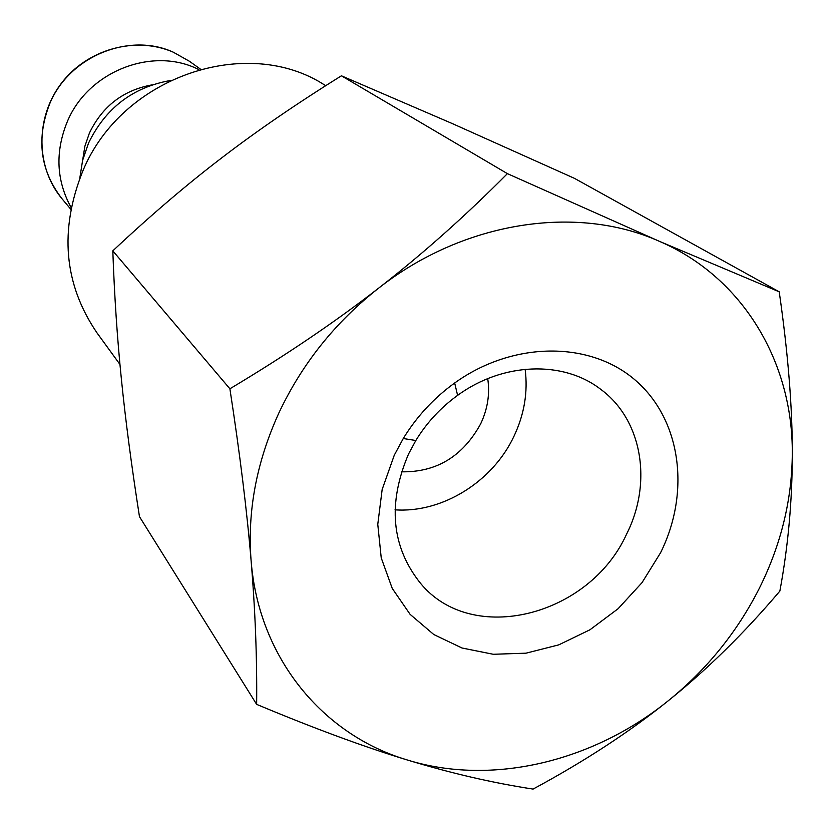 <?xml version="1.0" encoding="UTF-8"?>
<svg xmlns="http://www.w3.org/2000/svg" width="834" height="834" viewBox="0 0 834 834"><rect width="100%" height="100%" fill="white"/><g stroke="black" fill="none" stroke-linecap="round" stroke-linejoin="round"><path stroke-width="1.25" d="M170.24 80.533C132.731 87.299 105.491 108.18 88.508 143.156L82.597 160.399L79.793 178.226M152.247 84.839C123.38 90.103 102.436 106.168 89.415 133.054L84.87 146.273L82.702 159.951M198.867 69.629C153.039 46.037 88.216 71.109 67.345 121.555C55.013 151.736 56.274 180.425 71.13 207.603M119.971 364.468L97.005 332.891C63.853 284.196 59.12 230.226 82.827 170.97C121.92 76.165 247.844 33.954 325.677 85.714M779.863 591.077C788.151 546.353 792.3 500.504 792.3 453.54C792.373 406.752 788.015 352.845 779.217 291.817L659.277 241.276C576.659 204.267 463.735 221.239 378.605 288.178C335.289 322.195 302.054 363.77 278.91 412.893C256.465 462.182 247.198 511.534 251.128 560.948C258.759 658.109 322.914 735.119 407.618 760.076C450.975 773.254 492.79 782.928 533.062 789.089C584.582 761.296 629.68 731.825 668.357 700.685C706.627 669.692 736.849 632.433 759.034 588.898C780.905 545.196 791.998 500.077 792.3 453.54C792.926 362.06 742.875 277.149 659.277 241.276L507.395 173.639C465.205 216.131 422.275 254.318 378.605 288.178C335.007 322.049 285.437 355.597 229.892 388.79C239.963 454.207 247.041 511.596 251.128 560.948C255.267 610.519 257.101 658.318 256.643 704.365C314.137 728.436 364.458 747.003 407.618 760.076C492.185 786.149 593.12 761.64 668.357 700.685C707.138 669.577 744.303 633.037 779.863 591.077M256.643 704.365L139.466 516.653C131.501 465.706 125.486 419.971 121.42 379.439C117.281 338.948 114.414 296.091 112.809 250.857C150.527 215.485 186.806 184.512 221.656 157.928C256.434 131.24 296.351 103.864 341.419 75.8L452.82 123.797L574.459 178.351L779.217 291.817M626.532 534.25C589.377 616.18 472.117 646.225 420.576 583.383C391.417 546.948 387.393 503.84 408.524 454.04L415.832 440.498C426.747 422.671 440.675 407.628 457.605 395.368C502.777 362.269 563.096 360.288 600.428 389.092C642.336 419.617 652.72 482.667 626.532 534.25M525.139 369.264C528.058 392.053 524.315 414.435 513.9 436.411C492.592 481.802 442.218 513.181 395.003 509.835M660.538 552.796L642.013 582.664L618.109 608.726L589.93 629.795L558.77 644.859L526.035 653.178L493.248 654.273L461.984 647.997L433.784 634.518L410.109 614.356L392.241 588.408L381.232 557.894L377.771 524.336L382.16 489.485L394.284 455.187L403.26 438.517C416.687 416.583 433.826 398.068 454.666 382.994C513.348 340.752 590.555 340.856 635.821 380.617C681.326 420.232 690.562 492.508 660.538 552.796M487.723 378.646C490.017 393.898 487.671 408.941 480.686 423.797C462.839 456.406 436.432 472.409 401.467 471.815M112.809 250.857L229.892 388.79M341.419 75.8L507.395 173.639M189.433 61.278L173.357 52.229C129.166 31.88 69.326 56.326 49.769 103.614C36.039 138.757 40.147 170.501 62.081 198.846C35.852 167.832 34.976 118.105 61.08 83.671C87.007 49.102 135.588 35.779 173.138 52.115L189.433 61.278L200.483 69.17M415.832 440.498L403.26 438.517M457.605 395.368L454.666 382.994M62.081 198.846L70.807 209.261"/></g></svg>
